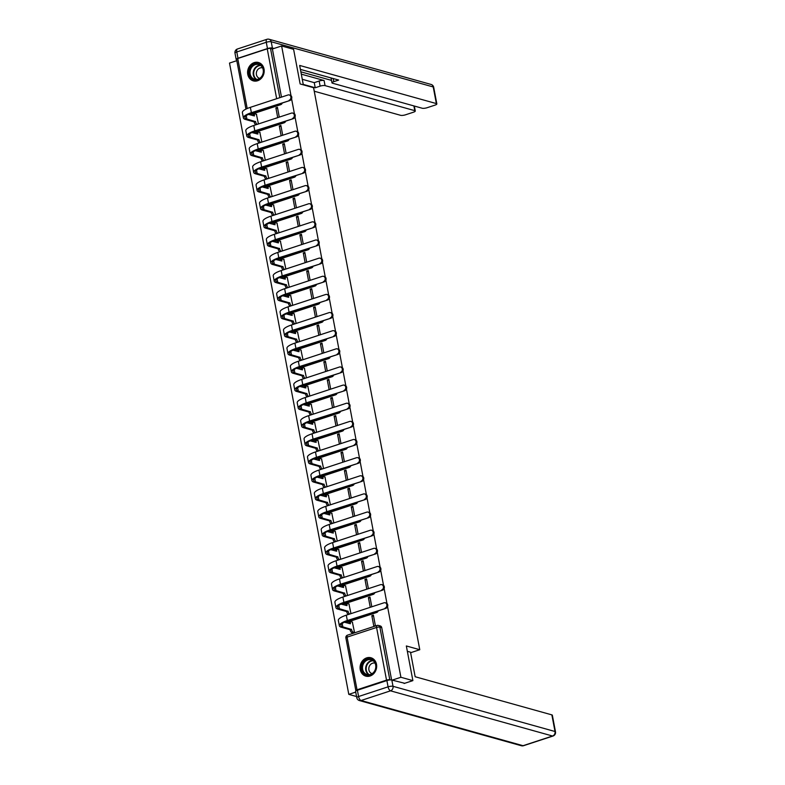 <?xml version="1.0" encoding="UTF-8"?>
<svg xmlns="http://www.w3.org/2000/svg" width="785" height="785" viewBox="0 0 785 785"><rect width="100%" height="100%" fill="white"/><g stroke="black" fill="none" stroke-linecap="round" stroke-linejoin="round"><path stroke-width="1.18" d="M284.818 121.449A2.443 2.1 105.6 0 1 283.464 122.627L253.967 132.312A2.443 2.1 105.6 0 1 252.878 132.341L253.535 132.528A2.443 2.1 -74.4 0 0 254.634 132.488L284.121 122.813A2.443 2.1 -74.4 0 0 285.681 121.165M288.242 139.583A2.443 2.1 105.6 0 1 286.888 140.76L257.401 150.445A2.443 2.1 105.6 0 1 256.302 150.475L256.96 150.661A2.443 2.1 -74.4 0 0 258.059 150.632L287.555 140.947A2.443 2.1 -74.4 0 0 289.106 139.298M291.667 157.716A2.443 2.1 105.6 0 1 290.313 158.894L260.826 168.579A2.443 2.1 105.6 0 1 259.727 168.618L260.394 168.795A2.443 2.1 -74.4 0 0 261.483 168.765L290.98 159.08A2.443 2.1 -74.4 0 0 292.53 157.442M295.091 175.86A2.443 2.1 105.6 0 1 293.747 177.037L264.251 186.722A2.443 2.1 105.6 0 1 263.152 186.751L263.819 186.938A2.443 2.1 -74.4 0 0 264.918 186.899L294.404 177.224A2.443 2.1 -74.4 0 0 295.955 175.575M298.526 193.993A2.443 2.1 105.6 0 1 297.172 195.171L267.675 204.856A2.443 2.1 105.6 0 1 266.586 204.885L267.243 205.071A2.443 2.1 -74.4 0 0 268.342 205.042L297.829 195.357A2.443 2.1 -74.4 0 0 299.389 193.709M301.95 212.127A2.443 2.1 105.6 0 1 300.596 213.304L271.11 222.989A2.443 2.1 105.6 0 1 270.011 223.028L270.668 223.205A2.443 2.1 -74.4 0 0 271.767 223.175L301.263 213.491A2.443 2.1 -74.4 0 0 302.814 211.852M305.375 230.27A2.443 2.1 105.6 0 1 304.021 231.447L274.534 241.132A2.443 2.1 105.6 0 1 273.435 241.162L274.102 241.348A2.443 2.1 -74.4 0 0 275.192 241.309L304.688 231.634A2.443 2.1 -74.4 0 0 306.238 229.985M308.799 248.403A2.443 2.1 105.6 0 1 307.455 249.581L277.959 259.266A2.443 2.1 105.6 0 1 276.86 259.295L277.527 259.482A2.443 2.1 -74.4 0 0 278.626 259.452L308.113 249.767A2.443 2.1 -74.4 0 0 309.663 248.119M312.234 266.537A2.443 2.1 105.6 0 1 310.88 267.714L281.383 277.399A2.443 2.1 105.6 0 1 280.294 277.429L280.951 277.615A2.443 2.1 -74.4 0 0 282.05 277.586L311.537 267.901A2.443 2.1 -74.4 0 0 313.097 266.262M315.658 284.68A2.443 2.1 105.6 0 1 314.304 285.858L284.818 295.543A2.443 2.1 105.6 0 1 283.719 295.572L284.376 295.759A2.443 2.1 -74.4 0 0 285.475 295.719L314.971 286.044A2.443 2.1 -74.4 0 0 316.522 284.396M319.083 302.814A2.443 2.1 105.6 0 1 317.729 303.991L288.242 313.676A2.443 2.1 105.6 0 1 287.143 313.706L287.81 313.892A2.443 2.1 -74.4 0 0 288.9 313.863L318.396 304.178A2.443 2.1 -74.4 0 0 319.946 302.529M322.507 320.947A2.443 2.1 105.6 0 1 321.163 322.125L291.667 331.81A2.443 2.1 105.6 0 1 290.568 331.839L291.235 332.026A2.443 2.1 -74.4 0 0 292.334 331.996L321.821 322.311A2.443 2.1 -74.4 0 0 323.371 320.673M325.942 339.091A2.443 2.1 105.6 0 1 324.588 340.268L295.091 349.953A2.443 2.1 105.6 0 1 294.002 349.982L294.66 350.169A2.443 2.1 -74.4 0 0 295.759 350.13L325.245 340.454A2.443 2.1 -74.4 0 0 326.805 338.806M329.366 357.224A2.443 2.1 105.6 0 1 328.012 358.402L298.526 368.087A2.443 2.1 105.6 0 1 297.427 368.116L298.084 368.302A2.443 2.1 -74.4 0 0 299.183 368.273L328.679 358.588A2.443 2.1 -74.4 0 0 330.23 356.939M332.791 375.358A2.443 2.1 105.6 0 1 331.437 376.535L301.95 386.22A2.443 2.1 105.6 0 1 300.851 386.249L301.518 386.436A2.443 2.1 -74.4 0 0 302.608 386.406L332.104 376.721A2.443 2.1 -74.4 0 0 333.654 375.083M336.215 393.501A2.443 2.1 105.6 0 1 334.871 394.678L305.375 404.363A2.443 2.1 105.6 0 1 304.276 404.393L304.943 404.579A2.443 2.1 -74.4 0 0 306.042 404.54L335.529 394.865A2.443 2.1 -74.4 0 0 337.079 393.216M339.65 411.634A2.443 2.1 105.6 0 1 338.296 412.812L308.799 422.497A2.443 2.1 105.6 0 1 307.71 422.526L308.368 422.713A2.443 2.1 -74.4 0 0 309.467 422.683L338.953 412.998A2.443 2.1 -74.4 0 0 340.513 411.35M343.074 429.768A2.443 2.1 105.6 0 1 341.72 430.945L312.234 440.63A2.443 2.1 105.6 0 1 311.135 440.66L311.792 440.846A2.443 2.1 -74.4 0 0 312.891 440.817L342.388 431.132A2.443 2.1 -74.4 0 0 343.938 429.493M346.499 447.911A2.443 2.1 105.6 0 1 345.145 449.089L315.658 458.774A2.443 2.1 105.6 0 1 314.559 458.803L315.227 458.989A2.443 2.1 -74.4 0 0 316.316 458.95L345.812 449.275A2.443 2.1 -74.4 0 0 347.363 447.627M349.924 466.045A2.443 2.1 105.6 0 1 348.579 467.222L319.083 476.907A2.443 2.1 105.6 0 1 317.984 476.937L318.651 477.123A2.443 2.1 -74.4 0 0 319.75 477.094L349.237 467.409A2.443 2.1 -74.4 0 0 350.787 465.76M353.358 484.178A2.443 2.1 105.6 0 1 352.004 485.356L322.507 495.041A2.443 2.1 105.6 0 1 321.418 495.07L322.076 495.257A2.443 2.1 -74.4 0 0 323.175 495.227L352.661 485.542A2.443 2.1 -74.4 0 0 354.221 483.903M356.783 502.322A2.443 2.1 105.6 0 1 355.428 503.499L325.942 513.184A2.443 2.1 105.6 0 1 324.843 513.213L325.5 513.4A2.443 2.1 -74.4 0 0 326.599 513.361L356.096 503.685A2.443 2.1 -74.4 0 0 357.646 502.037M360.207 520.455A2.443 2.1 105.6 0 1 358.853 521.633L329.366 531.317A2.443 2.1 105.6 0 1 328.267 531.347L328.935 531.533A2.443 2.1 -74.4 0 0 330.024 531.504L359.52 521.819A2.443 2.1 -74.4 0 0 361.071 520.17M363.632 538.588A2.443 2.1 105.6 0 1 362.287 539.766L332.791 549.451A2.443 2.1 105.6 0 1 331.692 549.48L332.359 549.667A2.443 2.1 -74.4 0 0 333.458 549.637L362.945 539.952A2.443 2.1 -74.4 0 0 364.495 538.314M367.066 556.732A2.443 2.1 105.6 0 1 365.712 557.909L336.215 567.594A2.443 2.1 105.6 0 1 335.126 567.624L335.784 567.81A2.443 2.1 -74.4 0 0 336.883 567.771L366.369 558.096A2.443 2.1 -74.4 0 0 367.929 556.447M370.491 574.865A2.443 2.1 105.6 0 1 369.136 576.043L339.65 585.728A2.443 2.1 105.6 0 1 338.551 585.757L339.208 585.944A2.443 2.1 -74.4 0 0 340.307 585.914L369.804 576.229A2.443 2.1 -74.4 0 0 371.354 574.581M373.915 592.999A2.443 2.1 105.6 0 1 372.561 594.176L343.074 603.861A2.443 2.1 105.6 0 1 341.975 603.891L342.643 604.077A2.443 2.1 -74.4 0 0 343.732 604.048L373.228 594.363A2.443 2.1 -74.4 0 0 374.779 592.724M377.34 611.142A2.443 2.1 105.6 0 1 375.995 612.32L346.499 622.005A2.443 2.1 105.6 0 1 345.4 622.034L346.067 622.22A2.443 2.1 -74.4 0 0 347.166 622.181L376.653 612.496A2.443 2.1 -74.4 0 0 378.203 610.858M360.246 669.615A9.548 8.203 -74.4 0 0 365.81 676.14A9.548 8.203 -74.4 0 0 376.496 664.277A9.548 8.203 -74.4 0 0 370.932 657.751A9.548 8.203 -74.4 0 0 360.246 669.615M247.766 74.359A9.548 8.203 -74.4 0 0 253.329 80.875A9.548 8.203 -74.4 0 0 264.025 69.021A9.548 8.203 -74.4 0 0 258.461 62.496A9.548 8.203 -74.4 0 0 247.766 74.359M236.805 60.681L229.505 63.075L348.795 694.372L355.723 692.095M356.567 696.54L348.795 694.372M282.247 103.031A2.443 2.1 105.6 0 1 280.696 104.67L251.21 114.355L249.522 113.884M392.176 680.134L400.899 677.269L412.881 680.615L406.336 645.967L419.769 649.715L313.578 87.704L300.145 83.956L293.6 49.308L281.619 45.972L291 95.623M400.899 677.269L387.554 606.638M386.956 603.449L384.13 588.505M383.522 585.316L380.705 570.371M380.097 567.172L377.271 552.228M376.672 549.039L373.846 534.094M373.248 530.905L370.422 515.961M369.813 512.762L366.997 497.818M366.389 494.628L363.563 479.684M362.964 476.495L360.138 461.551M359.54 458.352L356.714 443.407M356.105 440.218L353.289 425.274M352.681 422.085L349.855 407.14M349.256 403.941L346.43 388.997M345.832 385.808L343.006 370.863M342.397 367.674L339.581 352.73M338.973 349.531L336.147 334.587M335.548 331.398L332.722 316.453M332.124 313.264L329.298 298.32M328.689 295.121L325.873 280.176M325.265 276.987L322.439 262.043M321.84 258.854L319.014 243.909M318.416 240.71L315.59 225.766M314.981 222.577L312.165 207.632M311.557 204.443L308.731 189.499M308.132 186.3L305.306 171.356M304.708 168.167L301.882 153.222M301.273 150.033L298.457 135.089M297.849 131.9L295.023 116.945M294.424 113.756L291.598 98.812M245.96 109.105L236.54 59.297A2.443 0.618 -10.7 0 1 237.747 58.512L267.234 48.827A2.443 0.618 -10.7 0 1 270.521 48.474L279.823 97.674M281.619 45.972L272.395 48.994L270.521 48.474M390.341 679.928L389.811 679.771A2.443 0.618 169.3 0 0 386.524 680.124L357.028 689.809A2.443 0.618 169.3 0 0 355.831 690.594A2.443 0.618 169.3 0 0 356.096 690.81M412.881 680.615L404.157 683.47M371.835 615.685L373.807 626.155L375.377 625.635L373.395 615.175L371.835 615.685L373.582 616.176M352.946 632.867L354.535 632.484L352.357 622.083M371.815 606.795L369.971 597.042L368.41 597.552L370.157 598.042M350.974 613.644L348.933 603.95M368.391 588.662L366.546 578.898L364.976 579.418L366.732 579.909M347.549 595.511L345.508 585.806M364.956 570.528L363.112 560.765L361.551 561.275L363.308 561.766M344.115 577.367L342.074 567.673M361.532 552.385L359.687 542.631L358.127 543.141L359.873 543.632M340.69 559.234L338.649 549.539M358.107 534.251L356.262 524.488L354.702 525.008L356.449 525.499M337.265 541.101L335.224 531.396M354.683 516.118L352.838 506.354L351.268 506.865L353.024 507.355M333.841 522.957L331.8 513.262M351.248 497.975L349.403 488.221L347.843 488.731L349.6 489.222M330.406 504.824L328.365 495.129M347.824 479.841L345.979 470.078L344.419 470.598L346.165 471.088M326.982 486.69L324.941 476.986M344.399 461.708L342.554 451.944L340.994 452.454L342.741 452.945M323.557 468.547L321.516 458.852M340.975 443.564L339.13 433.811L337.56 434.321L339.316 434.811M320.133 450.413L318.092 440.719M337.54 425.431L335.695 415.667L334.135 416.187L335.892 416.678M316.698 432.28L314.657 422.575M334.116 407.297L332.271 397.534L330.711 398.044L332.457 398.535M313.274 414.137L311.233 404.442M330.691 389.154L328.846 379.4L327.286 379.911L329.033 380.401M309.849 396.003L307.808 386.308M327.266 371.02L325.422 361.257L323.852 361.777L325.608 362.268M306.425 377.87L304.384 368.165M323.832 352.887L321.987 343.123L320.427 343.634L322.184 344.124M302.99 359.726L300.959 350.031M320.408 334.753L318.563 324.99L317.003 325.5L318.759 325.991M299.566 341.593L297.525 331.898M316.983 316.61L315.138 306.847L313.578 307.367L315.325 307.857M296.141 323.459L294.1 313.755M313.558 298.477L311.714 288.713L310.144 289.223L311.9 289.714M292.717 305.316L290.676 295.621M310.124 280.343L308.279 270.58L306.719 271.09L308.476 271.581M289.282 287.182L287.251 277.488M306.7 262.2L304.855 252.446L303.295 252.956L305.051 253.447M285.858 269.049L283.817 259.344M303.275 244.066L301.43 234.303L299.87 234.813L301.617 235.304M282.433 250.906L280.392 241.211M299.85 225.933L298.006 216.169L296.436 216.68L298.192 217.17M279.009 232.772L276.968 223.077M296.416 207.789L294.571 198.036L293.011 198.546L294.767 199.037M275.574 214.639L273.543 204.934M292.991 189.656L291.147 179.893L289.587 180.403L291.343 180.893M272.15 196.495L270.109 186.801M289.567 171.523L287.722 161.759L286.162 162.269L287.909 162.76M268.725 178.362L266.684 168.667M286.142 153.379L284.298 143.626L282.728 144.136L284.484 144.626M265.301 160.228L263.26 150.524M282.708 135.246L280.873 125.482L279.303 126.002L281.059 126.483M261.866 142.085L259.835 132.39M410.624 652.718L419.769 649.715M279.283 117.112L277.439 107.349L275.878 107.859L277.635 108.35M258.442 123.951L256.401 114.257M272.395 48.994L281.481 97.124M249.051 114.09L250.111 114.384A2.443 2.1 -74.4 0 0 251.21 114.355M391.617 679.987L381.726 627.627A2.443 2.1 -74.4 0 0 380.303 625.959L378.429 625.439A2.443 2.1 105.6 0 1 379.861 627.107L389.811 679.771M368.41 597.552L370.255 607.315M364.976 579.418L366.821 589.172M361.551 561.275L363.396 571.038M358.127 543.141L359.972 552.905M354.702 525.008L356.547 534.762M351.268 506.865L353.113 516.628M347.843 488.731L349.688 498.495M344.419 470.598L346.263 480.351M340.994 452.454L342.839 462.218M337.56 434.321L339.405 444.084M334.135 416.187L335.98 425.941M330.711 398.044L332.555 407.808M327.286 379.911L329.131 389.674M323.852 361.777L325.697 371.531M320.427 343.634L322.272 353.397M317.003 325.5L318.847 335.264M313.578 307.367L315.423 317.12M310.144 289.223L311.988 298.987M306.719 271.09L308.564 280.853M303.295 252.956L305.139 262.71M299.87 234.813L301.715 244.577M296.436 216.68L298.28 226.443M293.011 198.546L294.856 208.31M289.587 180.403L291.431 190.166M286.162 162.269L288.007 172.033M282.728 144.136L284.572 153.899M279.303 126.002L281.148 135.756M275.878 107.859L277.723 117.622M385.052 608.13A2.816 2.424 -74.4 0 0 384.042 602.782L346.313 615.175L347.323 620.523L385.837 608.355L348.108 620.739A14.68 3.739 169.3 0 0 340.916 625.478A14.68 3.739 169.3 0 0 342.829 626.862L351.503 629.442A2.443 1.079 71.8 0 0 353.152 632.102L354.516 632.484M385.307 602.752L386.083 602.968A2.816 2.424 105.6 0 1 385.837 608.355M351.474 629.266L350.12 629.717L341.475 627.303A16.269 4.141 -10.7 0 1 339.346 625.773A16.269 4.141 -10.7 0 1 347.323 620.523M353.162 632.936L351.798 632.553A2.443 1.079 -108.2 0 1 350.149 629.894L350.12 629.717M352.573 622.142L351.199 621.759A2.443 1.079 71.8 0 0 350.875 621.759A2.443 1.079 71.8 0 0 350.434 623.751L344.36 622.22M349.001 623.516A2.443 1.079 -108.2 0 1 349.521 622.201L350.875 621.759M339.346 625.773L338.335 620.425A16.269 4.141 -10.7 0 1 346.313 615.175M407.346 651.324L410.526 652.207L415.157 676.739L551.865 714.88A3.67 0.932 -10.7 0 1 552.346 715.223L555.495 731.846A3.67 0.932 169.3 0 0 555.015 731.502L551.865 714.88M386.887 680.556L357.401 690.241L358.578 696.521L388.075 686.836L386.887 680.556A3.67 0.932 -10.7 0 1 391.823 680.036L404.707 683.293M356.783 697.698A3.67 3.67 0 0 0 359.402 700.554A3.67 3.16 -74.4 0 0 361.051 700.505L523.055 745.701L552.542 736.016L390.537 690.829L361.051 700.505A3.67 1.629 71.8 0 1 358.578 696.521A3.67 0.932 169.3 0 0 356.783 697.698L355.595 691.428A3.67 0.932 -10.7 0 1 357.401 690.241M303.324 84.839L299.654 65.44L436.362 103.581L433.222 86.949L271.217 41.762L272.405 48.042L273.975 48.474M301.303 74.153L324.087 80.512L325.059 85.624L414.794 110.665L413.891 105.916M325.059 85.624A3.67 0.932 169.3 0 0 320.123 86.154L319.161 81.032A3.67 0.932 -10.7 0 1 324.087 80.512M303.236 84.417L315.227 87.763L320.123 86.154M314.236 91.217L400.615 115.316A3.67 0.932 169.3 0 0 405.551 114.796L413.469 112.196A3.67 0.932 169.3 0 0 415.275 111.009A3.67 0.932 169.3 0 0 414.794 110.665M237.983 58.247L267.469 48.562L266.282 42.282L236.795 51.967L237.983 58.247A3.67 0.932 169.3 0 0 236.177 59.425A3.67 0.932 169.3 0 0 236.628 59.768M333.183 78.529L333.772 81.669A3.67 0.932 169.3 0 0 331.976 82.857A3.67 0.932 169.3 0 0 332.457 83.2L422.193 108.232A3.67 0.932 169.3 0 0 427.118 107.712L435.047 105.112A3.67 0.932 169.3 0 0 436.843 103.924A3.67 0.932 169.3 0 0 436.362 103.581M333.772 81.669L338.678 80.06L300.4 69.384M272.405 48.042A3.67 0.932 169.3 0 0 267.469 48.562M300.861 71.828L331.505 80.384M331.054 77.96L300.4 69.414M302.274 79.295L314.255 82.641L319.161 81.032M314.255 82.641L315.227 87.763M370.334 674.923A8.262 7.094 105.6 0 1 361.816 669.389A8.262 7.094 105.6 0 1 367.37 659.233A8.262 7.094 105.6 0 1 375.887 664.767A8.262 7.094 105.6 0 1 370.334 674.923M367.782 659.891A7.644 6.574 -74.4 0 0 362.503 667.358A7.644 6.574 -74.4 0 0 367.095 674.531A7.644 6.574 -74.4 0 0 370.53 674.433A7.644 6.574 -74.4 0 0 375.799 666.965A7.644 6.574 -74.4 0 0 371.207 659.792A7.644 6.574 -74.4 0 0 367.782 659.891M375.063 663.158A5.446 4.681 -74.4 0 0 375.014 663.148A5.446 4.681 -74.4 0 0 372.571 663.217A5.446 4.681 -74.4 0 0 368.813 668.526A5.446 4.681 -74.4 0 0 372.09 673.628A5.446 4.681 -74.4 0 0 372.139 673.648M371.982 658.134A9.479 8.154 -74.4 0 0 371.403 657.948A9.479 8.154 -74.4 0 0 367.154 658.065A9.479 8.154 -74.4 0 0 360.609 667.319A9.479 8.154 -74.4 0 0 366.301 676.209A9.479 8.154 -74.4 0 0 366.899 676.346M257.863 79.668A8.262 7.094 105.6 0 1 249.345 74.133A8.262 7.094 105.6 0 1 254.899 63.977A8.262 7.094 105.6 0 1 263.417 69.512A8.262 7.094 105.6 0 1 257.863 79.668M255.302 64.635A7.644 6.574 -74.4 0 0 250.032 72.102A7.644 6.574 -74.4 0 0 254.625 79.275A7.644 6.574 -74.4 0 0 258.049 79.167A7.644 6.574 -74.4 0 0 263.328 71.71A7.644 6.574 -74.4 0 0 258.736 64.537A7.644 6.574 -74.4 0 0 255.302 64.635M262.592 67.903A5.446 4.681 -74.4 0 0 262.533 67.883A5.446 4.681 -74.4 0 0 260.1 67.961A5.446 4.681 -74.4 0 0 256.342 73.27A5.446 4.681 -74.4 0 0 259.609 78.372A5.446 4.681 -74.4 0 0 259.658 78.392M259.501 62.878A9.479 8.154 -74.4 0 0 258.922 62.692A9.479 8.154 -74.4 0 0 254.674 62.81A9.479 8.154 -74.4 0 0 248.138 72.063A9.479 8.154 -74.4 0 0 253.83 80.953A9.479 8.154 -74.4 0 0 254.428 81.09M381.628 589.996A2.816 2.424 -74.4 0 0 380.617 584.648L342.888 597.032L343.899 602.38L382.413 590.212L344.684 602.605A14.68 3.739 169.3 0 0 337.481 607.345A14.68 3.739 169.3 0 0 339.405 608.718L348.079 611.309A2.443 1.079 71.8 0 0 349.727 613.968L349.865 614.007M381.873 584.609L382.658 584.825A2.816 2.424 105.6 0 1 382.413 590.212M348.049 611.132L346.695 611.574L338.05 609.17A16.269 4.141 -10.7 0 1 335.921 607.639A16.269 4.141 -10.7 0 1 343.899 602.38M348.511 614.449L348.373 614.41A2.443 1.079 -108.2 0 1 346.725 611.75L346.695 611.574M349.148 604.008L347.765 603.626A2.443 1.079 71.8 0 0 347.441 603.626A2.443 1.079 71.8 0 0 346.999 605.608L340.935 604.087M345.577 605.372A2.443 1.079 -108.2 0 1 346.087 604.067L347.441 603.626M335.921 607.639L334.91 602.291A16.269 4.141 -10.7 0 1 342.888 597.032M378.203 571.863A2.816 2.424 -74.4 0 0 377.192 566.515L339.463 578.898L340.474 584.246L378.978 572.079L341.259 584.462A14.68 3.739 169.3 0 0 334.057 589.201A14.68 3.739 169.3 0 0 335.98 590.585L344.654 593.175A2.443 1.079 71.8 0 0 346.293 595.835L346.43 595.874M378.448 566.476L379.233 566.691A2.816 2.424 105.6 0 1 378.978 572.079M344.625 592.999L343.261 593.44L334.626 591.027A16.269 4.141 -10.7 0 1 332.497 589.506A16.269 4.141 -10.7 0 1 340.474 584.246M345.076 596.315L344.939 596.276A2.443 1.079 -108.2 0 1 343.3 593.617L343.261 593.44M345.724 585.875L344.34 585.482A2.443 1.079 71.8 0 0 344.016 585.482A2.443 1.079 71.8 0 0 343.575 587.474L337.501 585.944M342.142 587.239A2.443 1.079 -108.2 0 1 342.662 585.934L344.016 585.482M332.497 589.506L331.486 584.158A16.269 4.141 -10.7 0 1 339.463 578.898M374.769 553.719A2.816 2.424 -74.4 0 0 373.758 548.372L336.039 560.765L337.05 566.113L375.554 553.945L337.835 566.328A14.68 3.739 169.3 0 0 330.632 571.068A14.68 3.739 169.3 0 0 332.555 572.451L341.23 575.032A2.443 1.079 71.8 0 0 342.868 577.691L343.006 577.731M375.024 548.342L375.809 548.558A2.816 2.424 105.6 0 1 375.554 553.945M341.19 574.856L339.836 575.307L331.201 572.893A16.269 4.141 -10.7 0 1 329.062 571.362A16.269 4.141 -10.7 0 1 337.05 566.113M341.652 578.182L341.514 578.143A2.443 1.079 -108.2 0 1 339.876 575.483L339.836 575.307M342.299 567.732L340.916 567.349A2.443 1.079 71.8 0 0 340.592 567.349A2.443 1.079 71.8 0 0 340.15 569.341L334.076 567.81M338.718 569.105A2.443 1.079 -108.2 0 1 339.238 567.79L340.592 567.349M329.062 571.362L328.061 566.014A16.269 4.141 -10.7 0 1 336.039 560.765M371.344 535.586A2.816 2.424 -74.4 0 0 370.334 530.238L332.604 542.621L333.615 547.969L372.129 535.802L334.4 548.195A14.68 3.739 169.3 0 0 327.208 552.934A14.68 3.739 169.3 0 0 329.121 554.308L337.795 556.899A2.443 1.079 71.8 0 0 339.444 559.558L339.581 559.597M371.599 530.199L372.375 530.415A2.816 2.424 105.6 0 1 372.129 535.802M337.766 556.722L336.412 557.164L327.767 554.76A16.269 4.141 -10.7 0 1 325.638 553.229A16.269 4.141 -10.7 0 1 333.615 547.969M338.227 560.039L338.09 559.999A2.443 1.079 -108.2 0 1 336.441 557.34L336.412 557.164M338.865 549.598L337.491 549.215A2.443 1.079 71.8 0 0 337.167 549.215A2.443 1.079 71.8 0 0 336.726 551.198L330.652 549.677M335.293 550.972A2.443 1.079 -108.2 0 1 335.813 549.657L337.167 549.215M325.638 553.229L324.627 547.881A16.269 4.141 -10.7 0 1 332.604 542.621M367.92 517.452A2.816 2.424 -74.4 0 0 366.909 512.105L329.18 524.488L330.191 529.836L368.705 517.668L330.976 530.052A14.68 3.739 169.3 0 0 323.773 534.791A14.68 3.739 169.3 0 0 325.697 536.175L334.371 538.765A2.443 1.079 71.8 0 0 336.019 541.424L336.157 541.464M368.165 512.065L368.95 512.281A2.816 2.424 105.6 0 1 368.705 517.668M334.341 538.588L332.987 539.03L324.342 536.616A16.269 4.141 -10.7 0 1 322.213 535.095A16.269 4.141 -10.7 0 1 330.191 529.836M334.802 541.905L334.665 541.866A2.443 1.079 -108.2 0 1 333.017 539.207L332.987 539.03M335.44 531.465L334.057 531.072A2.443 1.079 71.8 0 0 333.733 531.072A2.443 1.079 71.8 0 0 333.291 533.064L327.227 531.533M331.869 532.829A2.443 1.079 -108.2 0 1 332.379 531.523L333.733 531.072M322.213 535.095L321.202 529.747A16.269 4.141 -10.7 0 1 329.18 524.488M364.495 499.309A2.816 2.424 -74.4 0 0 363.484 493.961L325.755 506.354L326.766 511.702L365.27 499.535L327.551 511.918A14.68 3.739 169.3 0 0 320.349 516.658A14.68 3.739 169.3 0 0 322.272 518.041L330.946 520.622A2.443 1.079 71.8 0 0 332.585 523.281L332.722 523.32M364.74 493.932L365.525 494.148A2.816 2.424 105.6 0 1 365.27 499.535M330.917 520.445L329.563 520.897L320.918 518.483A16.269 4.141 -10.7 0 1 318.788 516.952A16.269 4.141 -10.7 0 1 326.766 511.702M331.368 523.772L331.231 523.732A2.443 1.079 -108.2 0 1 329.592 521.073L329.563 520.897M332.016 513.321L330.632 512.939A2.443 1.079 71.8 0 0 330.308 512.939A2.443 1.079 71.8 0 0 329.867 514.931L323.793 513.4M328.434 514.695A2.443 1.079 -108.2 0 1 328.954 513.38L330.308 512.939M318.788 516.952L317.778 511.604A16.269 4.141 -10.7 0 1 325.755 506.354M361.061 481.176A2.816 2.424 -74.4 0 0 360.05 475.828L322.331 488.211L323.341 493.559L361.846 481.391L324.126 493.785A14.68 3.739 169.3 0 0 316.924 498.524A14.68 3.739 169.3 0 0 318.847 499.898L327.522 502.488A2.443 1.079 71.8 0 0 329.16 505.147L329.298 505.187M361.316 475.788L362.101 476.004A2.816 2.424 105.6 0 1 361.846 481.391M327.482 502.312L326.128 502.753L317.493 500.349A16.269 4.141 -10.7 0 1 315.364 498.818A16.269 4.141 -10.7 0 1 323.341 493.559M327.944 505.628L327.806 505.589A2.443 1.079 -108.2 0 1 326.167 502.93L326.128 502.753M328.591 495.188L327.208 494.805A2.443 1.079 71.8 0 0 326.884 494.805A2.443 1.079 71.8 0 0 326.442 496.787L320.368 495.266M325.01 496.562A2.443 1.079 -108.2 0 1 325.53 495.247L326.884 494.805M315.364 498.818L314.353 493.471A16.269 4.141 -10.7 0 1 322.331 488.211M357.636 463.042A2.816 2.424 -74.4 0 0 356.625 457.694L318.906 470.078L319.917 475.425L358.421 463.258L320.692 475.641A14.68 3.739 169.3 0 0 313.5 480.381A14.68 3.739 169.3 0 0 315.413 481.764L324.087 484.355A2.443 1.079 71.8 0 0 325.736 487.014L325.873 487.053M357.891 457.655L358.666 457.871A2.816 2.424 105.6 0 1 358.421 463.258M324.058 484.178L322.704 484.62L314.059 482.206A16.269 4.141 -10.7 0 1 311.93 480.685A16.269 4.141 -10.7 0 1 319.917 475.425M324.519 487.495L324.382 487.456A2.443 1.079 -108.2 0 1 322.733 484.796L322.704 484.62M325.167 477.054L323.783 476.662A2.443 1.079 71.8 0 0 323.459 476.662A2.443 1.079 71.8 0 0 323.018 478.654L316.944 477.123M321.585 478.418A2.443 1.079 -108.2 0 1 322.105 477.113L323.459 476.662M311.93 480.685L310.919 475.337A16.269 4.141 -10.7 0 1 318.906 470.078M354.212 444.899A2.816 2.424 -74.4 0 0 353.201 439.551L315.472 451.944L316.483 457.292L354.997 445.124L317.268 457.508A14.68 3.739 169.3 0 0 310.065 462.247A14.68 3.739 169.3 0 0 311.988 463.631L320.663 466.212A2.443 1.079 71.8 0 0 322.311 468.871L322.449 468.91M354.457 439.522L355.242 439.737A2.816 2.424 105.6 0 1 354.997 445.124M320.633 466.045L319.279 466.486L310.634 464.072A16.269 4.141 -10.7 0 1 308.505 462.542A16.269 4.141 -10.7 0 1 316.483 457.292M321.094 469.361L320.957 469.322A2.443 1.079 -108.2 0 1 319.309 466.663L319.279 466.486M321.732 458.911L320.349 458.528A2.443 1.079 71.8 0 0 320.025 458.528A2.443 1.079 71.8 0 0 319.583 460.52L313.519 458.989M318.161 460.285A2.443 1.079 -108.2 0 1 318.671 458.97L320.025 458.528M308.505 462.542L307.494 457.194A16.269 4.141 -10.7 0 1 315.472 451.944M350.787 426.765A2.816 2.424 -74.4 0 0 349.776 421.417L312.047 433.801L313.058 439.149L351.562 426.981L313.843 439.374A14.68 3.739 169.3 0 0 306.641 444.114A14.68 3.739 169.3 0 0 308.564 445.487L317.238 448.078A2.443 1.079 71.8 0 0 318.877 450.737L319.014 450.776M351.032 421.378L351.817 421.604A2.816 2.424 105.6 0 1 351.562 426.981M317.209 447.901L315.855 448.353L307.21 445.939A16.269 4.141 -10.7 0 1 305.08 444.408A16.269 4.141 -10.7 0 1 313.058 439.149M317.66 451.218L317.523 451.179A2.443 1.079 -108.2 0 1 315.884 448.52L315.855 448.353M318.308 440.777L316.924 440.395A2.443 1.079 71.8 0 0 316.6 440.395A2.443 1.079 71.8 0 0 316.159 442.377L310.095 440.856M314.726 442.151A2.443 1.079 -108.2 0 1 315.246 440.836L316.6 440.395M305.08 444.408L304.07 439.06A16.269 4.141 -10.7 0 1 312.047 433.801M347.353 408.632A2.816 2.424 -74.4 0 0 346.342 403.284L308.623 415.667L309.633 421.015L348.138 408.848L310.418 421.231A14.68 3.739 169.3 0 0 303.216 425.98A14.68 3.739 169.3 0 0 305.139 427.354L313.814 429.945A2.443 1.079 71.8 0 0 315.452 432.604L315.59 432.643M347.608 403.245L348.393 403.461A2.816 2.424 105.6 0 1 348.138 408.848M313.774 429.768L312.42 430.209L303.785 427.796A16.269 4.141 -10.7 0 1 301.656 426.275A16.269 4.141 -10.7 0 1 309.633 421.015M314.236 433.084L314.098 433.045A2.443 1.079 -108.2 0 1 312.459 430.386L312.42 430.209M314.883 422.644L313.5 422.251A2.443 1.079 71.8 0 0 313.176 422.251A2.443 1.079 71.8 0 0 312.734 424.243L306.66 422.713M311.302 424.008A2.443 1.079 -108.2 0 1 311.822 422.703L313.176 422.251M301.656 426.275L300.645 420.927A16.269 4.141 -10.7 0 1 308.623 415.667M343.928 390.488A2.816 2.424 -74.4 0 0 342.917 385.141L305.198 397.534L306.209 402.882L344.713 390.714L306.984 403.097A14.68 3.739 169.3 0 0 299.791 407.837A14.68 3.739 169.3 0 0 301.705 409.221L310.379 411.801A2.443 1.079 71.8 0 0 312.028 414.46L312.165 414.5M344.183 385.111L344.958 385.327A2.816 2.424 105.6 0 1 344.713 390.714M310.35 411.634L308.996 412.076L300.351 409.662A16.269 4.141 -10.7 0 1 298.221 408.131A16.269 4.141 -10.7 0 1 306.209 402.882M310.811 414.951L310.674 414.912A2.443 1.079 -108.2 0 1 309.025 412.253L308.996 412.076M311.459 404.501L310.075 404.118A2.443 1.079 71.8 0 0 309.751 404.118A2.443 1.079 71.8 0 0 309.31 406.11L303.236 404.579M307.877 405.874A2.443 1.079 -108.2 0 1 308.397 404.56L309.751 404.118M298.221 408.131L297.211 402.784A16.269 4.141 -10.7 0 1 305.198 397.534M340.504 372.355A2.816 2.424 -74.4 0 0 339.493 367.007L301.764 379.39L302.774 384.738L341.289 372.571L303.56 384.964A14.68 3.739 169.3 0 0 296.357 389.703A14.68 3.739 169.3 0 0 298.28 391.077L306.955 393.668A2.443 1.079 71.8 0 0 308.603 396.327L308.74 396.366M340.749 366.968L341.534 367.194A2.816 2.424 105.6 0 1 341.289 372.571M306.925 393.491L305.571 393.942L296.926 391.529A16.269 4.141 -10.7 0 1 294.797 389.998A16.269 4.141 -10.7 0 1 302.774 384.738M307.386 396.808L307.249 396.778A2.443 1.079 -108.2 0 1 305.601 394.109L305.571 393.942M308.024 386.367L306.641 385.984A2.443 1.079 71.8 0 0 306.317 385.984A2.443 1.079 71.8 0 0 305.885 387.967L299.811 386.446M304.452 387.741A2.443 1.079 -108.2 0 1 304.963 386.426L306.317 385.984M294.797 389.998L293.786 384.65A16.269 4.141 -10.7 0 1 301.764 379.39M337.079 354.221A2.816 2.424 -74.4 0 0 336.068 348.874L298.339 361.257L299.35 366.605L337.854 354.437L300.135 366.821A14.68 3.739 169.3 0 0 292.933 371.57A14.68 3.739 169.3 0 0 294.856 372.944L303.53 375.534A2.443 1.079 71.8 0 0 305.169 378.193L305.306 378.233M337.324 348.834L338.109 349.05A2.816 2.424 105.6 0 1 337.854 354.437M303.501 375.358L302.147 375.799L293.502 373.385A16.269 4.141 -10.7 0 1 291.372 371.864A16.269 4.141 -10.7 0 1 299.35 366.605M303.952 378.674L303.815 378.635A2.443 1.079 -108.2 0 1 302.176 375.976L302.147 375.799M304.6 368.234L303.216 367.841A2.443 1.079 71.8 0 0 302.892 367.841A2.443 1.079 71.8 0 0 302.451 369.833L296.387 368.302M301.018 369.598A2.443 1.079 -108.2 0 1 301.538 368.293L302.892 367.841M291.372 371.864L290.362 366.516A16.269 4.141 -10.7 0 1 298.339 361.257M333.645 336.078A2.816 2.424 -74.4 0 0 332.634 330.73L294.915 343.123L295.925 348.471L334.43 336.304L296.71 348.687A14.68 3.739 169.3 0 0 289.508 353.427A14.68 3.739 169.3 0 0 291.431 354.81L300.105 357.391A2.443 1.079 71.8 0 0 301.744 360.06L301.882 360.089M333.9 330.701L334.685 330.917A2.816 2.424 105.6 0 1 334.43 336.304M300.066 357.224L298.712 357.666L290.077 355.252A16.269 4.141 -10.7 0 1 287.948 353.721A16.269 4.141 -10.7 0 1 295.925 348.471M300.527 360.541L300.39 360.501A2.443 1.079 -108.2 0 1 298.751 357.842L298.712 357.666M301.175 350.09L299.791 349.708A2.443 1.079 71.8 0 0 299.468 349.708A2.443 1.079 71.8 0 0 299.026 351.7L292.952 350.169M297.593 351.464A2.443 1.079 -108.2 0 1 298.114 350.149L299.468 349.708M287.948 353.721L286.937 348.373A16.269 4.141 -10.7 0 1 294.915 343.123M330.22 317.945A2.816 2.424 -74.4 0 0 329.209 312.597L291.49 324.98L292.501 330.328L331.005 318.161L293.276 330.554A14.68 3.739 169.3 0 0 286.083 335.293A14.68 3.739 169.3 0 0 287.997 336.677L296.671 339.257A2.443 1.079 71.8 0 0 298.32 341.917L298.457 341.956M330.475 312.558L331.25 312.783A2.816 2.424 105.6 0 1 331.005 318.161M296.642 339.081L295.288 339.532L286.643 337.118A16.269 4.141 -10.7 0 1 284.513 335.587A16.269 4.141 -10.7 0 1 292.501 330.328M297.103 342.397L296.965 342.368A2.443 1.079 -108.2 0 1 295.317 339.699L295.288 339.532M297.75 331.957L296.367 331.574A2.443 1.079 71.8 0 0 296.043 331.574A2.443 1.079 71.8 0 0 295.602 333.556L289.528 332.035M294.169 333.331A2.443 1.079 -108.2 0 1 294.689 332.016L296.043 331.574M284.513 335.587L283.503 330.24A16.269 4.141 -10.7 0 1 291.49 324.98M326.796 299.811A2.816 2.424 -74.4 0 0 325.785 294.463L288.056 306.847L289.066 312.195L327.58 300.027L289.851 312.41A14.68 3.739 169.3 0 0 282.649 317.16A14.68 3.739 169.3 0 0 284.572 318.533L293.247 321.124A2.443 1.079 71.8 0 0 294.895 323.783L295.032 323.822M327.041 294.424L327.826 294.64A2.816 2.424 105.6 0 1 327.58 300.027M293.217 320.947L291.863 321.389L283.218 318.985A16.269 4.141 -10.7 0 1 281.089 317.454A16.269 4.141 -10.7 0 1 289.066 312.195M293.678 324.264L293.541 324.225A2.443 1.079 -108.2 0 1 291.892 321.565L291.863 321.389M294.316 313.823L292.933 313.431A2.443 1.079 71.8 0 0 292.609 313.431A2.443 1.079 71.8 0 0 292.177 315.423L286.103 313.892M290.744 315.187A2.443 1.079 -108.2 0 1 291.255 313.882L292.609 313.431M281.089 317.454L280.078 312.106A16.269 4.141 -10.7 0 1 288.056 306.847M323.371 281.668A2.816 2.424 -74.4 0 0 322.36 276.32L284.631 288.713L285.642 294.061L324.146 281.893L286.427 294.277A14.68 3.739 169.3 0 0 279.224 299.016A14.68 3.739 169.3 0 0 281.148 300.4L289.822 302.981A2.443 1.079 71.8 0 0 291.471 305.65L291.598 305.679M323.616 276.291L324.401 276.506A2.816 2.424 105.6 0 1 324.146 281.893M289.793 302.814L288.438 303.255L279.794 300.841A16.269 4.141 -10.7 0 1 277.664 299.311A16.269 4.141 -10.7 0 1 285.642 294.061M290.244 306.13L290.107 306.091A2.443 1.079 -108.2 0 1 288.468 303.432L288.438 303.255M290.892 295.68L289.508 295.297A2.443 1.079 71.8 0 0 289.184 295.297A2.443 1.079 71.8 0 0 288.743 297.289L282.678 295.759M287.31 297.054A2.443 1.079 -108.2 0 1 287.83 295.739L289.184 295.297M277.664 299.311L276.654 293.963A16.269 4.141 -10.7 0 1 284.631 288.713M319.937 263.534A2.816 2.424 -74.4 0 0 318.926 258.186L281.207 270.57L282.217 275.918L320.722 263.75L283.002 276.143A14.68 3.739 169.3 0 0 275.8 280.883A14.68 3.739 169.3 0 0 277.723 282.266L286.397 284.847A2.443 1.079 71.8 0 0 288.036 287.506L288.173 287.546M320.192 258.147L320.977 258.373A2.816 2.424 105.6 0 1 320.722 263.75M286.358 284.67L285.004 285.122L276.369 282.708A16.269 4.141 -10.7 0 1 274.24 281.177A16.269 4.141 -10.7 0 1 282.217 275.918M286.819 287.987L286.682 287.958A2.443 1.079 -108.2 0 1 285.043 285.289L285.004 285.122M287.467 277.547L286.083 277.164A2.443 1.079 71.8 0 0 285.76 277.164A2.443 1.079 71.8 0 0 285.318 279.146L279.244 277.625M283.885 278.92A2.443 1.079 -108.2 0 1 284.405 277.605L285.76 277.164M274.24 281.177L273.229 275.829A16.269 4.141 -10.7 0 1 281.207 270.57M316.512 245.401A2.816 2.424 -74.4 0 0 315.501 240.053L277.782 252.436L278.793 257.784L317.297 245.617L279.568 258A14.68 3.739 169.3 0 0 272.375 262.749A14.68 3.739 169.3 0 0 274.289 264.123L282.963 266.714A2.443 1.079 71.8 0 0 284.612 269.373L284.749 269.412M316.767 240.014L317.542 240.23A2.816 2.424 105.6 0 1 317.297 245.617M282.934 266.537L281.579 266.978L272.935 264.574A16.269 4.141 -10.7 0 1 270.805 263.044A16.269 4.141 -10.7 0 1 278.793 257.784M283.395 269.854L283.257 269.814A2.443 1.079 -108.2 0 1 281.609 267.155L281.579 266.978M284.042 259.413L282.659 259.021A2.443 1.079 71.8 0 0 282.335 259.021A2.443 1.079 71.8 0 0 281.893 261.012L275.82 259.482M280.461 260.777A2.443 1.079 -108.2 0 1 280.981 259.472L282.335 259.021M270.805 263.044L269.795 257.696A16.269 4.141 -10.7 0 1 277.782 252.436M313.087 227.257A2.816 2.424 -74.4 0 0 312.077 221.91L274.348 234.303L275.358 239.651L313.872 227.483L276.143 239.867A14.68 3.739 169.3 0 0 268.941 244.606A14.68 3.739 169.3 0 0 270.864 245.99L279.538 248.57A2.443 1.079 71.8 0 0 281.187 251.239L281.324 251.269M313.333 221.88L314.118 222.096A2.816 2.424 105.6 0 1 313.872 227.483M279.509 248.403L278.155 248.845L269.51 246.431A16.269 4.141 -10.7 0 1 267.381 244.9A16.269 4.141 -10.7 0 1 275.358 239.651M279.97 251.72L279.833 251.681A2.443 1.079 -108.2 0 1 278.184 249.022L278.155 248.845M280.608 241.27L279.234 240.887A2.443 1.079 71.8 0 0 278.901 240.887A2.443 1.079 71.8 0 0 278.469 242.879L272.395 241.348M277.036 242.643A2.443 1.079 -108.2 0 1 277.547 241.329L278.901 240.887M267.381 244.9L266.37 239.553A16.269 4.141 -10.7 0 1 274.348 234.303M309.663 209.124A2.816 2.424 -74.4 0 0 308.652 203.776L270.923 216.16L271.934 221.507L310.438 209.34L272.719 221.733A14.68 3.739 169.3 0 0 265.516 226.472A14.68 3.739 169.3 0 0 267.44 227.856L276.114 230.437A2.443 1.079 71.8 0 0 277.762 233.096L277.89 233.135M309.908 203.737L310.693 203.963A2.816 2.424 105.6 0 1 310.438 209.34M276.084 230.26L274.73 230.712L266.086 228.298A16.269 4.141 -10.7 0 1 263.956 226.767A16.269 4.141 -10.7 0 1 271.934 221.507M276.536 233.577L276.399 233.547A2.443 1.079 -108.2 0 1 274.76 230.878L274.73 230.712M277.183 223.136L275.8 222.754A2.443 1.079 71.8 0 0 275.476 222.754A2.443 1.079 71.8 0 0 275.035 224.736L268.97 223.215M273.602 224.51A2.443 1.079 -108.2 0 1 274.122 223.195L275.476 222.754M263.956 226.767L262.946 221.419A16.269 4.141 -10.7 0 1 270.923 216.16M306.228 190.99A2.816 2.424 -74.4 0 0 305.218 185.643L267.499 198.026L268.509 203.374L307.013 191.206L269.294 203.59A14.68 3.739 169.3 0 0 262.092 208.339A14.68 3.739 169.3 0 0 264.015 209.713L272.689 212.303A2.443 1.079 71.8 0 0 274.328 214.962L274.465 215.002M306.484 185.603L307.269 185.819A2.816 2.424 105.6 0 1 307.013 191.206M272.65 212.127L271.296 212.568L262.661 210.164A16.269 4.141 -10.7 0 1 260.532 208.633A16.269 4.141 -10.7 0 1 268.509 203.374M273.111 215.443L272.974 215.404A2.443 1.079 -108.2 0 1 271.335 212.745L271.296 212.568M273.759 205.003L272.375 204.61A2.443 1.079 71.8 0 0 272.052 204.61A2.443 1.079 71.8 0 0 271.61 206.602L265.536 205.071M270.177 206.367A2.443 1.079 -108.2 0 1 270.697 205.062L272.052 204.61M260.532 208.633L259.521 203.286A16.269 4.141 -10.7 0 1 267.499 198.026M302.804 172.847A2.816 2.424 -74.4 0 0 301.793 167.499L264.074 179.893L265.085 185.24L303.589 173.073L265.86 185.456A14.68 3.739 169.3 0 0 258.667 190.196A14.68 3.739 169.3 0 0 260.581 191.579L269.265 194.16A2.443 1.079 71.8 0 0 270.903 196.829L271.041 196.858M303.059 167.47L303.834 167.686A2.816 2.424 105.6 0 1 303.589 173.073M269.226 193.993L267.871 194.435L259.227 192.021A16.269 4.141 -10.7 0 1 257.097 190.49A16.269 4.141 -10.7 0 1 265.085 185.24M269.687 197.31L269.549 197.27A2.443 1.079 -108.2 0 1 267.901 194.611L267.871 194.435M270.334 186.859L268.951 186.477A2.443 1.079 71.8 0 0 268.627 186.477A2.443 1.079 71.8 0 0 268.185 188.469L262.111 186.938M266.753 188.233A2.443 1.079 -108.2 0 1 267.273 186.918L268.627 186.477M257.097 190.49L256.087 185.142A16.269 4.141 -10.7 0 1 264.074 179.893M299.379 154.714A2.816 2.424 -74.4 0 0 298.369 149.366L260.64 161.749L261.65 167.097L300.164 154.93L262.435 167.323A14.68 3.739 169.3 0 0 255.233 172.062A14.68 3.739 169.3 0 0 257.156 173.446L265.83 176.026A2.443 1.079 71.8 0 0 267.479 178.686L267.616 178.725M299.625 149.327L300.41 149.552A2.816 2.424 105.6 0 1 300.164 154.93M265.801 175.85L264.447 176.301L255.802 173.887A16.269 4.141 -10.7 0 1 253.673 172.357A16.269 4.141 -10.7 0 1 261.65 167.097M266.262 179.166L266.125 179.137A2.443 1.079 -108.2 0 1 264.476 176.468L264.447 176.301M266.9 168.726L265.526 168.343A2.443 1.079 71.8 0 0 265.202 168.343A2.443 1.079 71.8 0 0 264.761 170.325L258.687 168.804M263.328 170.1A2.443 1.079 -108.2 0 1 263.839 168.785L265.202 168.343M253.673 172.357L252.662 167.009A16.269 4.141 -10.7 0 1 260.64 161.749M295.955 136.58A2.816 2.424 -74.4 0 0 294.944 131.232L257.215 143.616L258.226 148.964L296.73 136.796L259.011 149.179A14.68 3.739 169.3 0 0 251.808 153.929A14.68 3.739 169.3 0 0 253.732 155.302L262.406 157.893A2.443 1.079 71.8 0 0 264.054 160.552L264.182 160.591M296.2 131.193L296.985 131.409A2.816 2.424 105.6 0 1 296.73 136.796M262.376 157.716L261.022 158.158L252.377 155.754A16.269 4.141 -10.7 0 1 250.248 154.223A16.269 4.141 -10.7 0 1 258.226 148.964M262.828 161.033L262.69 160.994A2.443 1.079 -108.2 0 1 261.052 158.335L261.022 158.158M263.475 150.592L262.092 150.2A2.443 1.079 71.8 0 0 261.768 150.2A2.443 1.079 71.8 0 0 261.326 152.192L255.262 150.661M259.894 151.956A2.443 1.079 -108.2 0 1 260.414 150.651L261.768 150.2M250.248 154.223L249.237 148.875A16.269 4.141 -10.7 0 1 257.215 143.616M292.52 118.437A2.816 2.424 -74.4 0 0 291.51 113.089L253.79 125.482L254.801 130.83L293.305 118.663L255.586 131.046A14.68 3.739 169.3 0 0 248.384 135.785A14.68 3.739 169.3 0 0 250.307 137.169L258.981 139.75A2.443 1.079 71.8 0 0 260.62 142.419L260.757 142.448M292.776 113.06L293.561 113.275A2.816 2.424 105.6 0 1 293.305 118.663M258.942 139.583L257.588 140.024L248.953 137.611A16.269 4.141 -10.7 0 1 246.824 136.08A16.269 4.141 -10.7 0 1 254.801 130.83M259.403 142.899L259.266 142.86A2.443 1.079 -108.2 0 1 257.627 140.201L257.588 140.024M260.051 132.449L258.667 132.066A2.443 1.079 71.8 0 0 258.343 132.066A2.443 1.079 71.8 0 0 257.902 134.058L251.828 132.528M256.469 133.823A2.443 1.079 -108.2 0 1 256.989 132.508L258.343 132.066M246.824 136.08L245.813 130.732A16.269 4.141 -10.7 0 1 253.79 125.482M289.096 100.303A2.816 2.424 -74.4 0 0 288.085 94.956L250.366 107.339L251.377 112.687L289.881 100.519L252.152 112.912A14.68 3.739 169.3 0 0 244.959 117.652A14.68 3.739 169.3 0 0 246.873 119.035L255.557 121.616A2.443 1.079 71.8 0 0 257.195 124.275L257.333 124.315M289.351 94.916L290.136 95.142A2.816 2.424 105.6 0 1 289.881 100.519M255.517 121.439L254.163 121.891L245.519 119.477A16.269 4.141 -10.7 0 1 243.389 117.946A16.269 4.141 -10.7 0 1 251.377 112.687M255.979 124.756L255.841 124.727A2.443 1.079 -108.2 0 1 254.193 122.058L254.163 121.891M256.626 114.316L255.243 113.933A2.443 1.079 71.8 0 0 254.919 113.933A2.443 1.079 71.8 0 0 254.477 115.915L248.403 114.394M253.045 115.689A2.443 1.079 -108.2 0 1 253.565 114.374L254.919 113.933M243.389 117.946L242.379 112.598A16.269 4.141 -10.7 0 1 250.366 107.339M284.121 122.813L283.464 122.627A2.443 1.079 -108.2 0 1 282.777 122.117M287.555 140.947L286.888 140.76A2.443 1.079 -108.2 0 1 286.201 140.25M290.98 159.08L290.313 158.894A2.443 1.079 -108.2 0 1 289.636 158.393M294.404 177.224L293.747 177.037A2.443 1.079 -108.2 0 1 293.06 176.527M297.829 195.357L297.172 195.171A2.443 1.079 -108.2 0 1 296.485 194.66M301.263 213.491L300.596 213.304A2.443 1.079 -108.2 0 1 299.909 212.804M304.688 231.634L304.021 231.447A2.443 1.079 -108.2 0 1 303.344 230.937M308.113 249.767L307.455 249.581A2.443 1.079 -108.2 0 1 306.768 249.071M311.537 267.901L310.88 267.714A2.443 1.079 -108.2 0 1 310.193 267.214M314.971 286.044L314.304 285.858A2.443 1.079 -108.2 0 1 313.617 285.348M318.396 304.178L317.729 303.991A2.443 1.079 -108.2 0 1 317.052 303.481M321.821 322.311L321.163 322.125A2.443 1.079 -108.2 0 1 320.476 321.624M325.245 340.454L324.588 340.268A2.443 1.079 -108.2 0 1 323.901 339.758M328.679 358.588L328.012 358.402A2.443 1.079 -108.2 0 1 327.325 357.891M332.104 376.721L331.437 376.535A2.443 1.079 -108.2 0 1 330.76 376.035M335.529 394.865L334.871 394.678A2.443 1.079 -108.2 0 1 334.184 394.168M338.953 412.998L338.296 412.812A2.443 1.079 -108.2 0 1 337.609 412.302M342.388 431.132L341.72 430.945A2.443 1.079 -108.2 0 1 341.033 430.445M345.812 449.275L345.145 449.089A2.443 1.079 -108.2 0 1 344.468 448.578M349.237 467.409L348.579 467.222A2.443 1.079 -108.2 0 1 347.892 466.712M352.661 485.542L352.004 485.356A2.443 1.079 -108.2 0 1 351.317 484.855M356.096 503.685L355.428 503.499A2.443 1.079 -108.2 0 1 354.741 502.989M359.52 521.819L358.853 521.633A2.443 1.079 -108.2 0 1 358.176 521.122M362.945 539.952L362.287 539.766A2.443 1.079 -108.2 0 1 361.6 539.266M366.369 558.096L365.712 557.909A2.443 1.079 -108.2 0 1 365.025 557.399M369.804 576.229L369.136 576.043A2.443 1.079 -108.2 0 1 368.45 575.533M373.228 594.363L372.561 594.176A2.443 1.079 -108.2 0 1 371.874 593.676M376.653 612.496L375.995 612.32A2.443 1.079 -108.2 0 1 375.308 611.809M280.696 104.67L278.832 104.15L251.799 113.03M276.663 98.704L267.234 48.827M237.747 58.512L247.196 108.536M386.524 680.124L376.574 627.46L347.078 637.135L357.028 689.809M254.634 132.488L253.967 132.312A2.443 1.079 71.8 0 1 253.339 131.86M258.059 150.632L257.401 150.445A2.443 1.079 71.8 0 1 256.764 149.994M261.483 168.765L260.826 168.579A2.443 1.079 71.8 0 1 260.198 168.137M264.918 186.899L264.251 186.722A2.443 1.079 71.8 0 1 263.623 186.271M268.342 205.042L267.675 204.856A2.443 1.079 71.8 0 1 267.047 204.404M271.767 223.175L271.11 222.989A2.443 1.079 71.8 0 1 270.472 222.548M275.192 241.309L274.534 241.132A2.443 1.079 71.8 0 1 273.906 240.681M278.626 259.452L277.959 259.266A2.443 1.079 71.8 0 1 277.331 258.814M282.05 277.586L281.383 277.399A2.443 1.079 71.8 0 1 280.755 276.958M285.475 295.719L284.818 295.543A2.443 1.079 71.8 0 1 284.18 295.091M288.9 313.863L288.242 313.676A2.443 1.079 71.8 0 1 287.614 313.225M292.334 331.996L291.667 331.81A2.443 1.079 71.8 0 1 291.039 331.368M295.759 350.13L295.091 349.953A2.443 1.079 71.8 0 1 294.463 349.502M299.183 368.273L298.526 368.087A2.443 1.079 71.8 0 1 297.888 367.635M302.608 386.406L301.95 386.22A2.443 1.079 71.8 0 1 301.312 385.778M306.042 404.54L305.375 404.363A2.443 1.079 71.8 0 1 304.747 403.912M309.467 422.683L308.799 422.497A2.443 1.079 71.8 0 1 308.171 422.045M312.891 440.817L312.234 440.63A2.443 1.079 71.8 0 1 311.596 440.189M316.316 458.95L315.658 458.774A2.443 1.079 71.8 0 1 315.021 458.322M319.75 477.094L319.083 476.907A2.443 1.079 71.8 0 1 318.455 476.456M323.175 495.227L322.507 495.041A2.443 1.079 71.8 0 1 321.879 494.599M326.599 513.361L325.942 513.184A2.443 1.079 71.8 0 1 325.304 512.733M330.024 531.504L329.366 531.317A2.443 1.079 71.8 0 1 328.729 530.866M333.458 549.637L332.791 549.451A2.443 1.079 71.8 0 1 332.163 549.009M336.883 567.771L336.215 567.594A2.443 1.079 71.8 0 1 335.587 567.143M340.307 585.914L339.65 585.728A2.443 1.079 71.8 0 1 339.012 585.276M343.732 604.048L343.074 603.861A2.443 1.079 71.8 0 1 342.437 603.42M347.166 622.181L346.499 622.005A2.443 1.079 71.8 0 1 345.871 621.553M377.34 625.468A2.443 2.1 105.6 0 1 378.429 625.439A2.443 2.443 0 0 0 377.016 625.468A2.443 1.079 -108.2 0 1 377.34 625.468M381.726 627.627L379.861 627.107A2.443 0.618 -10.7 0 0 376.574 627.46A2.443 1.079 -108.2 0 1 377.016 625.468L347.519 635.153A2.443 2.443 0 0 0 345.881 637.93L355.831 690.594M345.881 637.93A2.443 0.618 169.3 0 1 347.078 637.135A2.443 1.079 -108.2 0 1 347.519 635.153M350.149 629.894L351.503 629.442M342.191 623.496L342.829 626.862M351.798 632.553L353.152 632.102M391.823 680.036L393.01 686.306L555.015 731.502A3.67 3.16 -74.4 0 1 552.542 736.016A3.67 1.629 71.8 0 0 553.033 736.016L523.536 745.701A3.67 1.629 -108.2 0 1 523.055 745.701A3.67 3.16 -74.4 0 1 521.407 745.75A3.67 3.67 0 0 0 523.536 745.701M393.01 686.306A3.67 0.932 169.3 0 0 388.075 686.836A3.67 1.629 -108.2 0 0 390.537 690.829A3.67 3.16 -74.4 0 0 393.01 686.306M433.703 87.302A3.67 3.67 0 0 0 431.083 84.446A3.67 3.16 -74.4 0 1 433.222 86.949A3.67 0.932 -10.7 0 1 433.703 87.302L436.843 103.924M234.99 53.154A3.67 0.932 -10.7 0 1 236.795 51.967A3.67 1.629 71.8 0 1 237.453 48.984A3.67 3.67 0 0 0 234.99 53.154L236.177 59.425M269.078 39.25A3.67 3.67 0 0 0 266.949 39.299A3.67 1.629 -108.2 0 0 266.282 42.282A3.67 0.932 -10.7 0 1 271.217 41.762A3.67 3.16 -74.4 0 0 269.078 39.25L431.083 84.446M368.734 674.737A7.644 6.574 105.6 0 1 365.741 667.279A7.644 6.574 105.6 0 1 370.922 660.774A7.644 6.574 105.6 0 1 372.708 660.46M373.189 660.793A7.399 6.359 -74.4 0 0 371.266 661.088A7.399 6.359 -74.4 0 0 366.242 667.495A7.399 6.359 -74.4 0 0 369.313 674.698M256.253 79.481A7.644 6.574 105.6 0 1 253.261 72.024A7.644 6.574 105.6 0 1 258.442 65.518A7.644 6.574 105.6 0 1 260.237 65.204M260.708 65.538A7.399 6.359 -74.4 0 0 258.785 65.832A7.399 6.359 -74.4 0 0 253.761 72.24A7.399 6.359 -74.4 0 0 256.832 79.442M346.725 611.75L348.079 611.309M338.767 605.353L339.405 608.718M348.373 614.41L349.727 613.968M343.3 593.617L344.654 593.175M335.342 587.219L335.98 590.585M344.939 596.276L346.293 595.835M339.876 575.483L341.23 575.032M331.918 569.086L332.555 572.451M341.514 578.143L342.868 577.691M336.441 557.34L337.795 556.899M328.493 550.942L329.121 554.308M338.09 559.999L339.444 559.558M333.017 539.207L334.371 538.765M325.059 532.809L325.697 536.175M334.665 541.866L336.019 541.424M329.592 521.073L330.946 520.622M321.634 514.675L322.272 518.041M331.231 523.732L332.585 523.281M326.167 502.93L327.522 502.488M318.21 496.532L318.847 499.898M327.806 505.589L329.16 505.147M322.733 484.796L324.087 484.355M314.785 478.399L315.413 481.764M324.382 487.456L325.736 487.014M319.309 466.663L320.663 466.212M311.351 460.265L311.988 463.631M320.957 469.322L322.311 468.871M315.884 448.52L317.238 448.078M307.926 442.122L308.564 445.487M317.523 451.179L318.877 450.737M312.459 430.386L313.814 429.945M304.501 423.988L305.139 427.354M314.098 433.045L315.452 432.604M309.025 412.253L310.379 411.801M301.077 405.855L301.705 409.221M310.674 414.912L312.028 414.46M305.601 394.109L306.955 393.668M297.643 387.712L298.28 391.077M307.249 396.778L308.603 396.327M302.176 375.976L303.53 375.534M294.218 369.578L294.856 372.944M303.815 378.635L305.169 378.193M298.751 357.842L300.105 357.391M290.793 351.445L291.431 354.81M300.39 360.501L301.744 360.06M295.317 339.699L296.671 339.257M287.369 333.301L287.997 336.677M296.965 342.368L298.32 341.917M291.892 321.565L293.247 321.124M283.935 315.168L284.572 318.533M293.541 324.225L294.895 323.783M288.468 303.432L289.822 302.981M280.51 297.034L281.148 300.4M290.107 306.091L291.471 305.65M285.043 285.289L286.397 284.847M277.085 278.891L277.723 282.266M286.682 287.958L288.036 287.506M281.609 267.155L282.963 266.714M273.661 260.757L274.289 264.123M283.257 269.814L284.612 269.373M278.184 249.022L279.538 248.57M270.226 242.624L270.864 245.99M279.833 251.681L281.187 251.239M274.76 230.878L276.114 230.437M266.802 224.481L267.44 227.856M276.399 233.547L277.762 233.096M271.335 212.745L272.689 212.303M263.377 206.347L264.015 209.713M272.974 215.404L274.328 214.962M267.901 194.611L269.265 194.16M259.953 188.214L260.581 191.579M269.549 197.27L270.903 196.829M264.476 176.468L265.83 176.026M256.518 170.08L257.156 173.446M266.125 179.137L267.479 178.686M261.052 158.335L262.406 157.893M253.094 151.937L253.732 155.302M262.69 160.994L264.054 160.552M257.627 140.201L258.981 139.75M249.669 133.803L250.307 137.169M259.266 142.86L260.62 142.419M254.193 122.058L255.557 121.616M246.245 115.67L246.873 119.035M255.841 124.727L257.195 124.275M553.033 736.016A3.67 3.67 0 0 0 555.495 731.846M359.402 700.554L521.407 745.75M237.453 48.984L266.949 39.299M331.976 82.857L331.044 77.931M415.275 111.009L414.333 106.044"/></g></svg>
